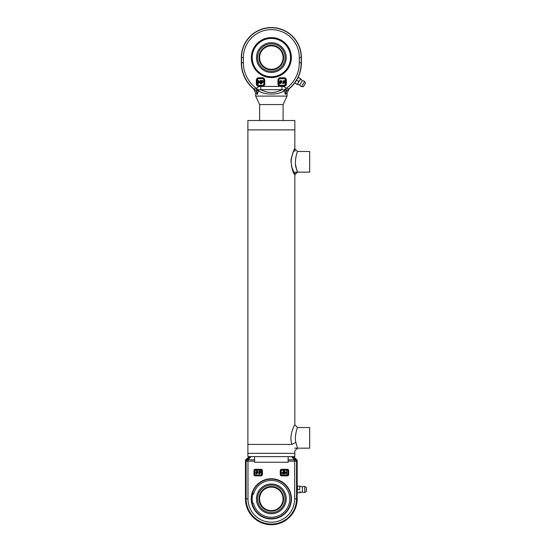 <?xml version="1.0" encoding="UTF-8"?>
<svg xmlns="http://www.w3.org/2000/svg" width="551" height="551" viewBox="0 0 551 551"><rect width="100%" height="100%" fill="white"/><g stroke="black" fill="none" stroke-linecap="round" stroke-linejoin="round"><path stroke-width="0.83" d="M291.321 165.823L294.654 174.474C292.788 172.69 291.575 167.793 291.011 159.79C292.994 152.345 294.262 148.694 294.813 148.86C293.587 149.617 292.285 153.936 290.907 161.808M295.556 164.48C296.837 171.843 298.704 175.108 296.286 168.372C293.897 162.538 297.023 151.752 297.533 151.484L294.833 148.825M259.624 120.497L259.624 104.538L283.097 104.538L287.085 96.088L255.636 96.088L259.624 104.538L283.097 104.538L283.097 120.497M291.954 444.368C288.497 435.724 294.647 424.704 294.813 424.862C295.494 423.437 288.263 435.001 291.975 444.416L295.846 442.363C294.227 436.626 297.292 427.617 297.547 427.514L294.833 424.835L294.833 172.139L309.683 172.139L309.683 151.484L297.533 151.484M294.833 151.484L294.833 129.891L247.888 129.891L294.833 129.891L294.833 120.497L247.888 120.497L247.888 444.416L291.975 444.416C295.598 452.915 295.598 452.915 291.975 444.416L247.888 444.416L247.888 453.335L294.833 453.335L294.833 450.856L297.547 448.17L295.846 442.363M254.596 456.621L254.596 462.255L288.125 462.255L288.125 456.621M247.888 453.335L294.833 453.335L294.833 456.621L247.888 456.621L247.888 453.335M297.547 427.514L309.683 427.514L309.683 448.17L294.661 448.17M297.313 78.876A33.797 33.797 0 0 0 301.404 62.759L301.404 57.593A30.043 30.043 0 0 0 271.361 27.55A30.043 30.043 0 0 0 241.317 57.593L241.317 62.759A33.797 33.797 0 0 0 253.701 88.911L255.74 93.277L257.241 94.393L258.543 90.77C264.294 95.185 278.427 95.185 284.178 90.77L285.48 94.393L287.085 93.16L289.13 88.814L288.249 89.269A33.597 33.597 0 0 0 301.204 62.759L301.204 57.593A29.844 29.844 0 0 0 271.361 27.75A29.844 29.844 0 0 0 241.517 57.593L241.517 62.759A33.597 33.597 0 0 0 254.472 89.262C256.125 90.584 257.048 92.292 257.241 94.393L256.663 89.896A3.754 1.164 13.4 0 1 258.543 90.77L258.412 91.37M288.993 88.931L286.981 93.277M289.13 88.814L289.02 88.911A33.797 33.797 0 0 0 295.784 81.424M285.811 71.003L284.082 72.656M284.288 81.644L284.082 82.485L283.476 82.485L283.675 81.644L284.288 81.644M284.364 82.478L285.211 81.348L284.64 81.348L284.874 80.418L284.357 81.348L283.758 81.348L283.703 80.418L283.469 81.348L282.808 81.348L283.393 81.651L283.193 82.478L282.546 82.774L283.118 82.774L282.883 83.704L283.4 82.774L284.006 82.774L284.054 83.704L284.288 82.774L284.957 82.774L284.364 82.478M280.996 81.644L280.796 82.485L280.183 82.485L280.39 81.644L280.996 81.644M281.079 82.478L281.926 81.348L281.354 81.348L281.589 80.418L281.072 81.348L280.466 81.348L280.411 80.418L280.183 81.348L279.515 81.348L280.108 81.651L279.908 82.478L279.261 82.774L279.825 82.774L279.598 83.704L280.115 82.774L280.714 82.774L280.769 83.704L280.996 82.774L281.664 82.774L281.079 82.478M263.027 81.534L261.842 82.216L261.842 80.907L263.027 81.534M262.214 82.588L263.199 82.251L263.481 81.52L263.096 80.735L261.408 80.529L261.408 83.814L261.842 83.814L261.842 82.588L262.214 82.588M260.306 80.983L260.306 83.814L260.74 83.814L260.74 80.529L260.134 80.529L259.342 82.361L258.522 80.529L257.923 80.529L257.923 83.814L258.329 83.814L258.329 80.983L259.184 82.912L260.306 80.983M280.28 78.717L280.28 78.249A1.88 1.88 0 0 0 278.4 80.129L278.4 83.883A1.88 1.88 0 0 0 280.28 85.763L284.034 85.763A1.88 1.88 0 0 0 285.914 83.883L285.914 80.129A1.88 1.88 0 0 0 284.034 78.249L280.28 78.249L280.28 77.781A2.349 2.349 0 0 0 277.931 80.129L278.868 80.129A1.405 1.405 0 0 1 280.28 78.717L284.034 78.717A1.405 1.405 0 0 1 285.446 80.129L285.446 83.883A1.405 1.405 0 0 1 284.034 85.295L280.28 85.295A1.405 1.405 0 0 1 278.868 83.883L278.868 80.129M251.359 57.593A20.001 20.001 0 0 0 281.361 74.915A20.001 20.001 0 0 0 281.361 40.278A20.001 20.001 0 0 0 251.359 57.593M258.688 78.717L262.441 78.717A1.405 1.405 0 0 1 263.846 80.129L263.846 83.883A1.405 1.405 0 0 1 262.441 85.295L258.688 85.295A1.405 1.405 0 0 1 257.276 83.883L257.276 80.129A1.405 1.405 0 0 1 258.688 78.717L258.688 78.249A1.88 1.88 0 0 0 256.807 80.129L256.807 83.883A1.88 1.88 0 0 0 258.688 85.763L262.441 85.763A1.88 1.88 0 0 0 264.315 83.883L264.315 80.129A1.88 1.88 0 0 0 262.441 78.249L258.688 78.249L258.688 77.781A2.349 2.349 0 0 0 256.339 80.129L256.339 83.883A2.349 2.349 0 0 0 258.688 86.231L262.441 86.231A2.349 2.349 0 0 0 264.79 83.883L264.79 80.129A2.349 2.349 0 0 0 262.441 77.781L258.688 77.781M287.085 93.16L287.085 96.088L255.636 96.088L255.74 93.277M253.722 88.931L254.472 89.269L255.623 87.781A7.783 6.894 56.6 0 1 256.47 88.539L258.846 90.006L260.768 89.661L260.768 86.411C258.942 86.369 257.51 87.079 256.47 88.539L256.663 89.896M255.623 87.781A31.724 31.724 0 0 1 243.39 62.759L243.39 57.593A27.97 27.97 0 0 1 271.361 29.63A27.97 27.97 0 0 1 299.324 57.593L299.324 62.759A31.724 31.724 0 0 1 287.099 87.781L288.249 89.262C286.596 90.584 285.673 92.292 285.48 94.393L286.251 88.539L283.875 90.006L281.954 89.661C274.894 93.401 267.827 93.401 260.768 89.661L281.954 89.661L281.954 86.411L260.768 86.411M258.543 90.77L258.846 90.006M286.059 89.896A3.754 1.164 -13.4 0 0 284.178 90.77L283.875 90.006M251.642 57.593A19.719 19.719 0 0 1 281.217 40.519A19.719 19.719 0 0 1 281.217 74.667A19.719 19.719 0 0 1 251.642 57.593M271.361 42.716A14.877 14.877 0 0 1 284.24 65.032A14.877 14.877 0 0 1 258.474 65.032A14.877 14.877 0 0 1 271.361 42.716M271.361 45.857L270.493 45.891M271.361 69.33A11.736 11.736 0 0 1 259.624 57.593A11.736 11.736 0 0 1 271.361 45.857A11.736 11.736 0 0 1 283.097 57.593A11.736 11.736 0 0 1 271.361 69.33A11.736 11.736 0 0 1 259.624 57.593A11.736 11.736 0 0 1 271.361 45.857A11.736 11.736 0 0 1 283.097 57.593A11.736 11.736 0 0 1 271.361 69.33M271.361 43.825A13.768 13.768 0 0 1 283.283 64.481A13.768 13.768 0 0 1 259.438 64.481A13.768 13.768 0 0 1 271.361 43.825M295.026 82.519L297.926 77.691M298.518 77.498L297.423 78.759L298.27 77.347L300.681 78.8L299.84 80.212L300.433 78.648M297.423 78.759L295.729 81.576M298.738 81.465L299.84 80.212L298.146 83.029L298.738 81.465L296.831 80.315M297.044 84.282L298.146 83.029L297.299 84.434L295.136 83.132M303.98 85.708L304.944 84.103M302.341 80.728L299.778 84.992A3.051 3.051 0 0 0 301.514 86.631L304.607 81.493A3.051 3.051 0 0 0 302.341 80.728L300.681 78.8M301.514 86.631L303.436 86.617M297.182 488.138L297.182 460.863A1.887 1.88 -24.1 0 0 296.548 459.465L293.332 456.621M249.327 456.621L246.111 459.465A1.887 1.88 -155.9 0 0 245.484 460.863L245.484 498.869A25.849 25.849 0 0 0 271.333 524.717A25.849 25.849 0 0 0 297.182 498.869L297.182 486.664M251.235 498.869A20.091 20.091 0 0 0 281.375 516.266A20.091 20.091 0 0 0 281.375 481.464A20.091 20.091 0 0 0 251.235 498.869M291.045 498.869A19.719 19.719 0 0 1 271.333 518.581A19.719 19.719 0 0 1 251.614 498.869A19.719 19.719 0 0 1 271.333 479.15A19.719 19.719 0 0 1 291.045 498.869M261.002 469.294L261.002 469.762A0.937 0.937 0 0 1 261.939 470.699L261.939 474.452A0.937 0.937 0 0 1 261.002 475.396L255.368 475.396A0.937 0.937 0 0 1 254.431 474.452L254.431 470.699A0.937 0.937 0 0 1 255.368 469.762L261.002 469.762L261.002 470.23A0.468 0.468 0 0 1 261.47 470.699L262.414 470.699A1.405 1.405 0 0 0 261.002 469.294L255.368 469.294A1.405 1.405 0 0 0 253.963 470.699L253.963 474.452A1.405 1.405 0 0 0 255.368 475.864L261.002 475.864A1.405 1.405 0 0 0 262.414 474.452L262.414 470.699M287.291 469.294L287.291 469.762A0.937 0.937 0 0 1 288.228 470.699L288.228 474.452A0.937 0.937 0 0 1 287.291 475.396L281.657 475.396A0.937 0.937 0 0 1 280.721 474.452L280.721 470.699A0.937 0.937 0 0 1 281.657 469.762L287.291 469.762L287.291 470.23A0.468 0.468 0 0 1 287.76 470.699L288.703 470.699A1.405 1.405 0 0 0 287.291 469.294L281.657 469.294A1.405 1.405 0 0 0 280.252 470.699L280.252 474.452A1.405 1.405 0 0 0 281.657 475.864L287.291 475.864A1.405 1.405 0 0 0 288.703 474.452L288.703 470.699M249.865 456.621L246.745 459.748A1.88 1.081 45 0 1 247.984 459.823L251.18 456.621M291.479 456.621L294.675 459.823A1.88 1.322 -175 0 1 296.548 461.146L294.675 461.153L294.675 498.869A23.349 23.349 0 0 1 271.333 522.217A23.349 23.349 0 0 1 247.984 498.869L247.984 461.153L246.111 461.153A1.88 1.322 -5 0 1 247.984 459.823L247.984 459.823A1.88 1.322 -5 0 0 246.111 461.153L246.111 498.869A25.215 25.215 0 0 0 271.333 524.084A25.215 25.215 0 0 0 296.548 498.869L296.548 461.153A1.88 1.322 -175 0 0 294.675 459.823L294.675 461.153L288.125 461.153M288.125 459.823L294.675 459.823A1.88 1.081 -45 0 1 295.915 459.748L292.795 456.621M254.596 461.153L247.984 461.153L247.984 459.823L254.596 459.823M245.484 460.863A1.88 1.88 0 0 0 245.484 460.87L246.111 461.153A1.88 1.867 114.1 0 1 246.745 459.748L246.111 459.465M257.152 472.062L256.98 472.779L256.456 472.779L256.628 472.062L257.152 472.062M255.664 473.027L256.215 472.772L256.387 472.062L255.884 471.808L256.456 471.808L256.656 471.009L256.697 471.808L257.654 471.009L257.455 471.808L257.944 472.062L257.393 472.062L257.221 472.772L257.723 473.027L257.152 473.027L256.959 473.826L256.911 473.027L256.394 473.027L256.194 473.826L256.153 473.027L255.664 473.027M259.969 472.062L259.796 472.779L259.273 472.779L259.445 472.062L259.969 472.062M258.481 473.027L259.032 472.772L259.204 472.062L258.701 471.808L259.273 471.808L259.473 471.009L259.514 471.808L260.478 471.009L260.279 471.808L260.768 472.062L260.21 472.062L260.038 472.772L260.547 473.027L259.976 473.027L259.776 473.826L259.728 473.027L259.211 473.027L259.018 473.826L258.97 473.027L258.481 473.027M283 473.516L282.298 472.985L283.317 472.393L283 473.516M282.243 473.667L282.153 472.365L283.317 472.076L283.317 471.029L283.689 471.029L283.689 473.839L282.243 473.667M284.261 473.839L284.261 471.029L284.633 471.029L284.633 473.454L285.37 471.801L286.327 473.454L286.672 471.029L286.672 473.839L286.162 473.839L285.459 472.276L284.777 473.839L284.261 473.839M286.21 498.869A14.877 14.877 0 0 0 271.333 483.992A14.877 14.877 0 0 0 256.456 498.869A14.877 14.877 0 0 0 271.333 513.746A14.877 14.877 0 0 0 286.21 498.869M271.333 510.605L270.465 510.57M271.333 487.132A11.736 11.736 0 0 0 259.597 498.869A11.736 11.736 0 0 0 271.333 510.605A11.736 11.736 0 0 0 283.069 498.869A11.736 11.736 0 0 0 271.333 487.132A11.736 11.736 0 0 1 283.069 498.869M257.565 498.869A13.768 13.768 0 0 0 271.333 512.637A13.768 13.768 0 0 0 285.101 498.869A13.768 13.768 0 0 0 271.333 485.1A13.768 13.768 0 0 0 257.565 498.869M297.182 492.291L297.471 489.481L299.703 489.481L299.703 486.189L299.703 489.481M297.182 487.835L297.471 486.189L297.471 489.481M299.999 492.766L299.999 491.12L299.999 492.766L302.409 491.967L302.409 486.988L299.999 486.189M297.471 492.766L299.703 492.766M297.471 486.189L299.703 486.189M306.384 490.418L306.384 488.537M306.28 491.644L304.744 492.477L304.744 486.478L306.28 487.311L306.384 491.478M252.572 492.801L253.536 494.171A18.403 18.403 0 0 1 281.864 483.778A18.403 18.403 0 0 1 281.864 513.952A18.403 18.403 0 0 1 253.536 503.559L252.021 502.849M301.404 62.759L299.324 62.759M284.034 78.717L284.034 77.781L280.28 77.781M285.446 80.129L286.382 80.129A2.349 2.349 0 0 0 284.034 77.781M285.446 83.883L286.382 83.883L286.382 80.129M284.034 85.295L284.034 86.231A2.349 2.349 0 0 0 286.382 83.883M280.28 85.295L280.28 86.231L284.034 86.231M278.868 83.883L277.931 83.883A2.349 2.349 0 0 0 280.28 86.231M277.931 80.129L277.931 83.883M287.099 87.781A7.866 7.067 124.2 0 0 286.251 88.539C285.204 87.079 283.779 86.369 281.954 86.411M256.339 80.129L257.276 80.129M262.441 78.717L262.441 77.781M263.846 80.129L264.79 80.129M263.846 83.883L264.79 83.883M262.441 85.295L262.441 86.231M258.688 85.295L258.688 86.231M257.276 83.883L256.339 83.883M243.39 62.759L241.317 62.759M243.39 57.593L241.317 57.593M299.324 57.593L301.404 57.593M290.515 57.593A19.154 19.154 0 0 1 261.78 74.178A19.154 19.154 0 0 1 261.78 41.008A19.154 19.154 0 0 1 290.515 57.593M283.662 57.593A12.301 12.301 0 0 1 265.21 68.248A12.301 12.301 0 0 1 265.21 46.945A12.301 12.301 0 0 1 283.662 57.593M305.495 83.194L303.264 86.714M296.548 459.465L295.915 459.748A1.88 1.867 -114.1 0 1 296.548 461.146L297.182 460.863M297.182 498.869L294.675 498.869M261.47 470.699L261.47 474.452L262.414 474.452M261.47 474.452A0.468 0.468 0 0 1 261.002 474.928L261.002 475.864M261.002 474.928L255.368 474.928L255.368 475.864M255.368 474.928A0.468 0.468 0 0 1 254.899 474.452L253.963 474.452M254.899 474.452L254.899 470.699L253.963 470.699M254.899 470.699A0.468 0.468 0 0 1 255.368 470.23L255.368 469.294M255.368 470.23L261.002 470.23M287.76 470.699L287.76 474.452L288.703 474.452M287.76 474.452A0.468 0.468 0 0 1 287.291 474.928L287.291 475.864M287.291 474.928L281.657 474.928L281.657 475.864M281.657 474.928A0.468 0.468 0 0 1 281.189 474.452L280.252 474.452M281.189 474.452L281.189 470.699L280.252 470.699M281.189 470.699A0.468 0.468 0 0 1 281.657 470.23L281.657 469.294M281.657 470.23L287.291 470.23M247.984 498.869L245.484 498.869M252.978 493.379A19.154 19.154 0 0 0 252.661 503.146M283.627 498.869A12.301 12.301 0 0 0 265.183 488.214A12.301 12.301 0 0 0 265.183 509.517A12.301 12.301 0 0 0 283.627 498.869M297.533 172.139L294.833 174.798M255.636 93.16L253.591 88.814M305.495 83.001L304.607 81.493M299.778 84.992L297.299 84.434M304.744 486.478A3.051 3.051 0 0 0 302.409 486.988M302.409 491.967A3.051 3.051 0 0 0 304.744 492.477"/></g></svg>
